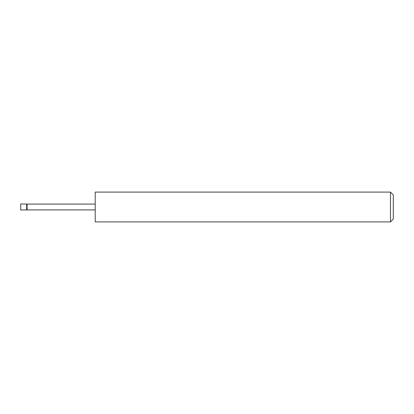<?xml version="1.0" encoding="UTF-8"?>
<svg xmlns="http://www.w3.org/2000/svg" width="414" height="414" viewBox="0 0 414 414"><rect width="100%" height="100%" fill="white"/><g stroke="black" fill="none" stroke-linecap="round" stroke-linejoin="round"><path stroke-width="0.62" d="M26.662 209.981L26.662 204.019L20.7 204.019L20.7 209.981L27.081 209.908L27.081 204.092L26.662 204.019M390.459 192.096L393.3 194.937L393.3 219.063L390.459 221.904L390.459 192.096L95.22 192.096L95.22 221.904L390.459 221.904M95.22 209.908L27.081 209.908M95.22 204.092L27.081 204.092"/></g></svg>
